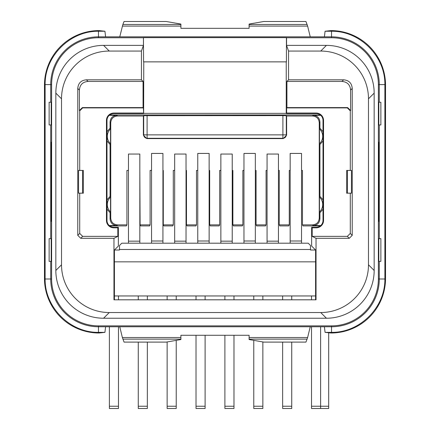 <?xml version="1.0" encoding="UTF-8"?>
<svg xmlns="http://www.w3.org/2000/svg" width="430" height="430" viewBox="0 0 430 430"><rect width="100%" height="100%" fill="white"/><g stroke="black" fill="none" stroke-linecap="round" stroke-linejoin="round"><path stroke-width="0.64" d="M286.552 45.376L286.552 37.749L331.53 37.749A46.848 46.848 0 0 1 378.384 84.597L378.384 279.005A46.848 46.848 0 0 1 331.53 325.859L98.47 325.859A46.848 46.848 0 0 1 51.616 279.005L51.616 84.597A46.848 46.848 0 0 1 98.47 37.749L143.448 37.749L143.448 45.376L103.576 45.376A47.752 47.752 0 0 0 55.835 93.117L55.835 270.481A47.752 47.752 0 0 0 103.576 318.232L326.418 318.232A47.752 47.752 0 0 0 374.164 270.486L374.164 93.122A47.752 47.752 0 0 0 326.424 45.376L286.552 45.376L288.557 51.057L288.557 79.819L286.934 81.447L286.934 107.597L347.644 107.597L350.6 110.553L350.289 110.859L347.332 107.903L286.622 107.903L286.934 107.597M143.76 61.855L143.642 113.59L143.378 107.903L143.066 107.597L143.066 81.447L141.443 79.819L86.414 79.819L88.043 81.447C82.721 81.888 79.84 84.769 79.399 90.09L79.399 110.553L82.356 107.597L143.066 107.597M143.448 45.376L141.443 51.057L141.443 79.819M143.448 37.749L143.566 61.855L286.434 61.855L286.434 37.63L143.566 37.63M113.816 227.276L113.816 227.814L117.825 227.814L118.363 227.276L113.816 227.276A6.821 6.821 0 0 1 106.995 220.456L106.995 120.411A6.821 6.821 0 0 1 113.816 113.59L143.642 113.59M143.76 113.348L286.24 113.348L286.24 61.855M286.622 107.903L286.622 113.052L286.24 113.348M286.358 113.59L316.184 113.59A6.821 6.821 0 0 1 323.005 120.411L323.005 220.456A6.821 6.821 0 0 1 316.184 227.276L311.637 227.276L311.637 246.067L315.588 250.018L315.588 295.947L114.412 295.947L114.412 250.018L118.363 246.067L118.363 227.276M113.816 227.814A7.358 7.358 0 0 1 106.457 220.456L106.457 120.411A7.358 7.358 0 0 1 113.816 113.052L143.378 113.052M109.268 115.326L116.89 115.326C112.687 115.67 110.413 117.944 110.069 122.147L110.069 128.178L106.995 131.698M106.995 199.912L110.069 196.386L110.069 144.48L106.995 140.954M143.695 115.686L282.897 115.627L282.897 134.869L143.695 134.869L143.695 115.686L143.378 116.003L117.567 116.003C113.364 116.353 111.091 118.626 110.746 122.824L110.746 218.042C111.091 222.24 113.364 224.514 117.567 224.863L116.89 225.54C112.687 225.196 110.413 222.923 110.069 218.72L110.069 212.694L106.995 209.168M116.89 225.54L109.268 225.54M320.275 225.917L302.978 225.917L302.451 224.863L312.433 224.863C316.636 224.514 318.91 222.24 319.254 218.042L319.254 122.824C318.91 118.626 316.636 116.353 312.433 116.003L313.11 115.326L320.732 115.326M312.433 116.003L286.622 116.003L286.305 115.686L286.305 134.869L282.897 134.869L282.897 138.283A3.413 3.408 135 0 0 286.305 134.869L286.622 135.192L283.214 138.6L282.897 138.283L147.103 138.283L147.103 115.627M282.897 115.627L286.305 115.686M320.275 114.955L109.725 114.955M320.732 225.54L313.11 225.54C317.313 225.196 319.587 222.923 319.931 218.72L319.931 212.748L319.452 211.969L319.452 197.112L319.931 196.333L319.931 144.48L319.452 143.706L319.452 128.946L319.931 128.178L319.931 122.147C319.587 117.944 317.313 115.67 313.11 115.326M109.725 225.917L126.388 225.917L126.915 224.863L126.915 170.436L128.457 170.436M150.108 224.863L140.099 224.863L140.626 225.917L149.581 225.917L150.108 224.863L150.108 170.436L151.559 170.436M173.301 224.863L163.292 224.863L163.819 225.917L172.774 225.917L173.301 224.863L173.301 170.436L174.661 170.436M196.494 224.863L186.486 224.863L187.012 225.917L195.967 225.917L196.494 224.863L196.494 170.436L197.762 170.436M219.682 224.863L209.679 224.863L210.205 225.917L219.16 225.917L219.682 224.863L219.682 170.436L220.864 170.436M242.875 224.863L232.872 224.863L233.399 225.917L242.353 225.917L242.875 224.863L242.875 170.436L243.966 170.436M266.068 224.863L256.065 224.863L256.592 225.917L265.541 225.917L266.068 224.863L266.068 170.436L267.068 170.436M289.261 224.863L279.258 224.863L279.785 225.917L288.734 225.917L289.261 224.863L289.261 170.436L290.169 170.436M117.567 224.863L126.915 224.863M110.069 196.386L110.548 197.16L110.548 211.92L110.069 212.694M110.069 144.48L110.548 143.706L110.548 128.946L110.069 128.178M122.378 337.518L180.896 337.518L180.896 339.528L166.281 342.103L124.05 342.103L122.378 337.518L119.755 326.757L105.603 326.757L104.925 332.363L99.034 332.363L99.034 333.008L104.925 332.363M325.075 332.363L330.966 332.363L330.966 333.008L325.075 332.363L324.397 326.757L119.755 326.757M379.281 238.65L379.281 142.255L378.825 142.271M379.281 124.958L379.281 142.255L378.825 142.174L378.825 221.434L379.281 221.348L378.825 221.332M50.718 124.958L50.718 221.348L51.175 221.332M50.718 238.65L50.718 221.348L51.175 221.434L51.175 142.174L50.718 142.255L51.175 142.271M324.397 326.757L331.53 326.757L331.53 332.358C359.937 332.761 385.285 307.412 384.882 279.005L384.888 278.441L385.533 278.441A54.572 54.572 0 0 1 330.966 333.008M330.966 332.363L331.53 332.358M379.281 261.386L379.281 279.005A47.752 47.752 0 0 1 331.53 326.757L331.53 325.859M50.718 261.386L50.718 279.005A47.752 47.752 0 0 0 98.47 326.757L105.603 326.757M307.133 339.125L249.104 339.125L249.104 339.528L263.719 342.103L305.95 342.103L307.622 337.518L310.245 326.757M249.104 339.125L249.104 335.282L180.896 335.282L180.896 337.518M379.281 102.222L379.281 84.597A47.752 47.752 0 0 0 331.53 36.846L105.603 36.846L104.925 31.245L98.47 31.25C70.063 30.847 44.715 56.19 45.118 84.597L45.118 279.005C44.715 307.412 70.063 332.761 98.47 332.358L99.034 332.363M99.034 31.245L99.034 30.595L104.925 31.245M99.034 30.595A54.572 54.572 0 0 0 44.467 85.167L44.467 278.441A54.572 54.572 0 0 0 99.034 333.008M310.245 36.846L307.622 26.09L305.95 21.5L263.719 21.5L249.104 24.075L249.104 24.483L307.133 24.483M166.281 21.5L124.05 21.5L122.867 24.483L180.896 24.483L180.896 24.075L166.281 21.5M307.622 26.09L249.104 26.09L249.104 24.483M119.755 36.846L122.867 24.483M180.896 24.483L180.896 28.321L249.104 28.321L249.104 26.09M105.603 36.846L98.47 36.846L98.47 37.749M286.622 113.052L316.184 113.052A7.358 7.358 0 0 1 323.543 120.411L323.543 220.456A7.358 7.358 0 0 1 316.184 227.814L312.175 227.814L312.175 236.371L347.332 236.371L350.289 233.42L350.289 193.172M347.445 170.436L346.655 170.436L346.655 193.172L351.45 193.172L351.45 170.436L347.445 170.436L347.445 193.172M350.289 170.436L350.289 110.859M79.711 193.172L79.711 233.42L82.668 236.371L80.732 238.306L113.961 238.306L113.961 299.812L316.039 299.812L316.039 238.306L349.267 238.306L352.224 235.355L352.224 88.462L350.6 90.09L350.6 110.553M350.6 90.09C350.16 84.769 347.279 81.888 341.958 81.447L286.934 81.447M352.224 88.462C351.788 83.141 348.907 80.259 343.586 79.819L288.557 79.819M141.443 51.057L109.268 51.057A47.752 47.752 0 0 0 61.517 98.809L61.517 264.794A47.752 47.752 0 0 0 109.268 312.546L320.732 312.546A47.752 47.752 0 0 0 368.483 264.794L368.483 98.809A47.752 47.752 0 0 0 320.732 51.057L288.557 51.057M80.732 238.306L77.776 235.355L77.776 88.462C78.212 83.141 81.093 80.259 86.414 79.819M326.418 45.376L320.732 51.057M374.164 93.122L368.483 98.809M374.164 270.486L368.483 264.794M326.418 318.232L320.732 312.546M103.582 318.232L109.268 312.546M55.835 270.481L61.517 264.794M55.835 93.122L61.517 98.809M103.582 45.376L109.268 51.057M143.066 81.447L88.043 81.447M143.378 107.903L82.668 107.903L79.711 110.859L79.711 170.436M117.825 227.814L117.825 236.371L113.961 238.306M82.668 236.371L117.825 236.371M82.555 170.436L83.345 170.436L83.345 193.172L78.55 193.172L78.55 170.436L82.555 170.436L82.555 193.172M114.412 295.947L114.412 299.812M315.588 261.838L114.412 261.838M312.175 227.814L311.637 227.276M316.039 238.306L312.175 236.371M315.588 295.947L315.588 299.812M114.412 250.018L119.502 250.018L119.502 249.475L310.498 249.475L310.498 250.018L315.588 250.018M119.502 249.475L119.502 245.471L121.776 243.197L308.224 243.197L310.498 245.471L310.498 249.475M301.543 243.197L301.543 153.429L290.169 153.429L290.169 243.197M302.451 224.863L302.451 170.436L301.543 170.436M279.258 224.863L279.258 170.436L278.441 170.436M256.065 224.863L256.065 170.436L255.339 170.436M232.872 224.863L232.872 170.436L232.238 170.436M209.679 224.863L209.679 170.436L209.136 170.436M186.486 224.863L186.486 170.436L186.034 170.436M163.292 224.863L163.292 170.436L162.932 170.436M140.099 224.863L139.831 170.436M143.378 116.003L143.378 135.192L143.695 134.869A3.413 3.408 -135 0 0 147.103 138.283L146.786 138.6L143.378 135.192M146.786 138.6L283.214 138.6M286.622 116.003L286.622 135.192M139.831 243.197L139.831 154.042L128.457 154.042L128.457 243.197M186.034 243.197L186.034 154.042L174.661 154.042L174.661 243.197M232.238 243.197L232.238 154.042L220.864 154.042L220.864 243.197M278.441 243.197L278.441 154.042L267.068 154.042L267.068 243.197M162.932 243.197L162.932 153.429L151.559 153.429L151.559 243.197M209.136 243.197L209.136 153.429L197.762 153.429L197.762 243.197M255.339 243.197L255.339 153.429L243.966 153.429L243.966 243.197M319.931 196.333L323.005 199.885M323.005 209.195L319.931 212.748M319.931 128.178L323.005 131.698M323.005 140.954L319.931 144.48M378.798 238.65L378.798 261.386L380.873 261.386L380.873 238.65L378.798 238.65M378.798 102.222L378.798 124.958L380.873 124.958L380.873 102.222L378.798 102.222M384.888 278.441L384.882 84.597C385.285 56.19 359.937 30.847 331.53 31.25L325.075 31.245L324.397 36.846M384.888 85.167L385.533 85.167A54.572 54.572 0 0 0 330.966 30.595L325.075 31.245M385.533 85.167L385.533 278.441M328.692 332.809L328.692 408.5L311.524 408.5L311.524 326.757M328.692 406.226L320.619 406.226L320.619 408.5M282.644 295.947L282.644 299.812M282.644 342.103L282.644 408.5L291.739 408.5L291.739 406.226L282.644 406.226M291.739 295.947L291.739 299.812M291.739 342.103L291.739 406.226M224.89 295.947L224.89 299.812M224.89 335.282L224.89 408.5L233.984 408.5L233.984 406.226L224.89 406.226M233.984 295.947L233.984 299.812M233.984 335.282L233.984 406.226M167.136 295.947L167.136 299.812M167.136 341.952L167.136 408.5L176.23 408.5L176.23 406.226L167.136 406.226M176.23 295.947L176.23 299.812M176.23 340.35L176.23 406.226M109.381 326.757L109.381 408.5L118.476 408.5L118.476 406.226L109.381 406.226M118.476 295.947L118.476 299.812M118.476 326.757L118.476 406.226M311.524 295.947L311.524 299.812M320.619 326.757L320.619 406.226L311.524 406.226M253.77 295.947L253.77 299.812M253.77 340.35L253.77 408.5L262.864 408.5L262.864 406.226L253.77 406.226M262.864 295.947L262.864 299.812M262.864 341.952L262.864 406.226M196.016 295.947L196.016 299.812M196.016 335.282L196.016 408.5L205.11 408.5L205.11 406.226L196.016 406.226M205.11 295.947L205.11 299.812M205.11 335.282L205.11 406.226M138.261 295.947L138.261 299.812M138.261 342.103L138.261 408.5L147.356 408.5L147.356 406.226L138.261 406.226M147.356 295.947L147.356 299.812M147.356 342.103L147.356 406.226M50.718 102.222L50.718 84.597A47.752 47.752 0 0 1 98.47 36.846L98.47 31.25M51.202 124.958L51.202 102.222L49.127 102.222L49.127 124.958L51.202 124.958M51.202 261.386L51.202 238.65L49.127 238.65L49.127 261.386L51.202 261.386M113.816 113.59L113.816 113.052M106.995 120.411L106.457 120.411M117.567 116.003L116.89 115.326M312.433 224.863L313.11 225.54M110.746 218.042L110.069 218.72M110.746 122.824L110.069 122.147M110.548 197.16A10.003 9.992 90 0 0 110.548 211.92M378.384 279.005L384.882 279.005M98.47 332.358L98.47 325.859M249.104 337.518L307.622 337.518M180.896 339.125L122.867 339.125M180.896 26.09L122.378 26.09M331.53 31.25L331.53 37.749M316.184 113.59L316.184 113.052M352.224 235.355L350.289 233.42M347.644 107.597L347.332 107.903M343.586 79.819L341.958 81.447M77.776 88.462L79.399 90.09M82.356 107.597L82.668 107.903M79.399 110.553L79.711 110.859M79.711 233.42L77.776 235.355M319.254 218.042L319.931 218.72M319.254 122.824L319.931 122.147M323.005 120.411L323.543 120.411M323.005 220.456L323.543 220.456M319.452 143.706A10.003 9.992 -90 0 0 319.452 128.946M319.452 211.969A10.116 10.105 -90 0 0 319.452 197.112M316.184 227.276L316.184 227.814M384.882 84.597L378.384 84.597M330.966 31.245L330.966 30.595M139.831 241.16L128.457 241.16M186.034 241.16L174.661 241.16M232.238 241.16L220.864 241.16M278.441 241.16L267.068 241.16M162.932 241.01L151.559 241.01M209.136 241.01L197.762 241.01M255.339 241.01L243.966 241.01M301.543 241.01L290.169 241.01M349.267 238.306L347.332 236.371M106.995 220.456L106.457 220.456M110.548 128.946A10.003 9.992 90 0 0 110.548 143.706M45.118 84.597L51.616 84.597M51.616 279.005L45.118 279.005M45.112 278.441L44.467 278.441M45.112 85.167L44.467 85.167"/></g></svg>
